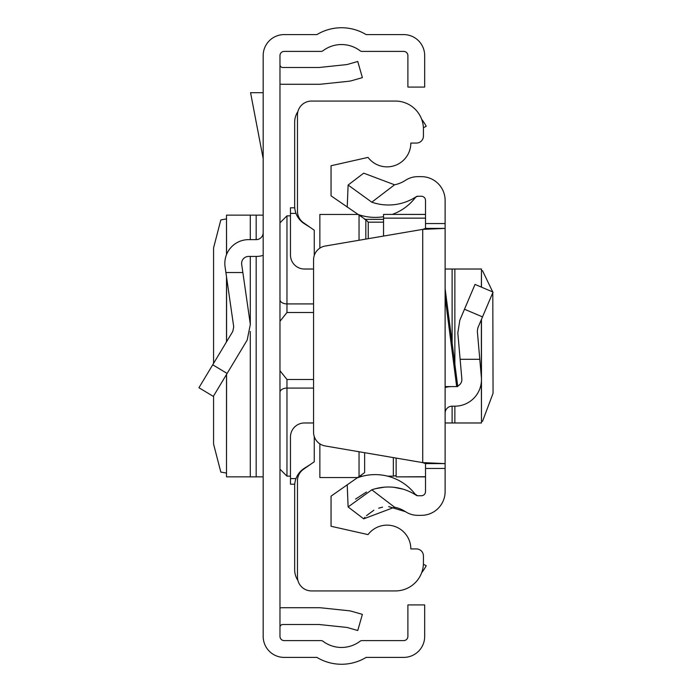 <?xml version="1.0" encoding="UTF-8"?>
<svg xmlns="http://www.w3.org/2000/svg" width="692" height="692" viewBox="0 0 692 692"><rect width="100%" height="100%" fill="white"/><g stroke="black" fill="none" stroke-linecap="round" stroke-linejoin="round"><path stroke-width="1.04" d="M263.176 636.406L263.176 55.594A20.994 20.994 0 0 1 284.17 34.6L316.91 34.6A47.584 47.584 0 0 1 366.129 34.6L403.687 34.6A20.994 20.994 0 0 1 424.68 55.594L424.68 87.08L407.891 87.08L407.891 55.594A4.195 4.195 0 0 0 403.687 51.398L361.864 51.398A2.803 2.803 0 0 1 360.169 50.827A30.794 30.794 0 0 0 322.879 50.827A2.803 2.803 0 0 1 321.183 51.398L284.17 51.398A4.195 4.195 0 0 0 279.975 55.594L279.975 636.406A4.195 4.195 0 0 0 284.17 640.602L321.183 640.602A2.803 2.803 0 0 1 322.879 641.173A30.794 30.794 0 0 0 360.169 641.173A2.803 2.803 0 0 1 361.864 640.602L403.687 640.602A4.195 4.195 0 0 0 407.891 636.406L407.891 604.92L424.68 604.92L424.68 636.406A20.994 20.994 0 0 1 403.687 657.4L366.129 657.4A47.584 47.584 0 0 1 316.91 657.4L284.17 657.4A20.994 20.994 0 0 1 263.176 636.406M279.975 607.913A19.592 19.592 0 0 1 282.768 607.714L319.012 607.714A19.592 19.592 0 0 1 321.062 607.827L348.508 610.707A19.592 19.592 0 0 1 351.856 611.356L362.383 614.375L357.755 630.524L347.228 627.506A2.803 2.803 0 0 0 346.753 627.41L319.306 624.53A2.803 2.803 0 0 0 319.012 624.513L282.768 624.513A2.803 2.803 0 0 0 279.975 627.307M279.975 84.087A19.592 19.592 0 0 0 282.768 84.286L319.012 84.286A19.592 19.592 0 0 0 321.062 84.173L348.508 81.293A19.592 19.592 0 0 0 351.856 80.644L362.383 77.625L357.755 61.476L347.228 64.494A2.803 2.803 0 0 1 346.753 64.59L319.306 67.47A2.803 2.803 0 0 1 319.012 67.487L282.768 67.487A2.803 2.803 0 0 1 279.975 64.693M225.895 272.527L242.857 272.527L250.34 324.41L247.182 340.057L213.335 396.386L198.941 387.736L232.789 331.407L233.714 326.806L225.073 266.818A23.796 23.796 0 0 1 248.618 239.631L256.178 239.631A6.998 6.998 0 0 0 263.176 232.633M263.176 255.374A23.796 23.796 0 0 1 256.178 256.429L248.618 256.429A6.998 6.998 0 0 0 241.69 264.422L242.857 272.527M226.578 254.474L226.5 215.143L263.176 215.143M226.578 374.355L226.5 476.857L263.176 476.857M226.5 218.914L220.817 219.944L213.569 247.909L213.569 363.387M213.569 395.997L213.569 444.091L220.817 472.056L226.5 473.086M263.176 92.685L250.565 92.685L263.176 158.65M313.562 312.507L286.964 312.507L280.044 321.2L279.975 322.195L280.044 321.2M280.044 370.8L279.975 369.796L280.044 370.8L286.964 379.493L313.562 379.493M279.975 381.318L279.975 371.05M279.975 320.95L279.975 310.682M297.915 580.458A19.592 19.592 0 0 1 294.662 569.646L294.662 485.957A20.994 20.994 0 0 1 304.515 468.164L310.085 464.678M310.085 227.322L304.515 223.836A20.994 20.994 0 0 1 294.662 206.043L294.662 122.354A19.592 19.592 0 0 1 297.915 111.542M423.392 564.222L426.22 565.727A47.584 47.584 0 0 1 421.644 572.742M421.644 119.258A47.584 47.584 0 0 1 426.22 126.273L423.392 127.778M314.263 436.531L314.263 461.754L303.433 469.332A13.996 13.996 0 0 0 297.465 480.793L297.465 576.929A13.996 13.996 0 0 0 311.461 590.925L395.435 590.925A27.991 27.991 0 0 0 423.426 562.933L423.426 555.936A6.998 6.998 0 0 0 416.428 548.938L410.832 548.938A23.796 23.796 0 0 0 368.04 534.605L331.053 526.266L331.053 496.155L364.641 472.636L364.641 452.698M313.562 269.024L304.463 269.024A13.996 13.996 0 0 1 290.467 255.028L290.467 207.79L294.74 207.79M365.826 239.103L365.826 219.736L331.053 195.845L331.053 165.734L368.04 157.395A23.796 23.796 0 0 0 410.832 143.062L416.428 143.062A6.998 6.998 0 0 0 423.426 136.065L423.426 129.067A27.991 27.991 0 0 0 395.435 101.075L311.461 101.075A13.996 13.996 0 0 0 297.465 115.071L297.465 211.207A13.996 13.996 0 0 0 303.433 222.668L314.263 230.246L314.263 255.469M319.86 248.151L319.86 214.442L357.617 214.442M319.86 443.849L319.86 477.558L357.617 477.558M359.044 476.554L359.044 451.738M359.044 240.262L359.044 215.446M364.641 219.364L383.541 219.364M294.74 484.21L290.467 484.21L290.467 436.972A13.996 13.996 0 0 1 304.463 422.976L313.562 422.976M365.826 219.736L368.248 222.167L368.248 238.688M445.12 288.642L457.767 386.586L445.12 386.586M371.794 202.185L348.111 185.049L363.689 173.164L394.578 184.79L371.794 202.185A50.732 50.732 0 0 0 416.229 196.71A2.803 2.803 0 0 1 417.76 196.251L421.324 196.251A4.195 4.195 0 0 1 425.519 200.446L425.519 228.395L445.12 228.395L445.12 463.605L425.519 463.605L425.519 468.458L445.12 468.458L445.12 491.554A23.796 23.796 0 0 1 421.324 515.35L417.76 515.35A22.395 22.395 0 0 1 405.495 511.691A31.14 31.14 0 0 0 394.578 507.21L363.689 518.836L348.111 506.951L371.794 489.815L394.578 507.21M445.12 468.458L445.12 463.605L422.726 462.619L325.197 445.959A13.996 13.996 0 0 1 313.562 432.163L313.562 259.837A13.996 13.996 0 0 1 325.197 246.041L422.726 229.381L445.12 228.395L445.12 200.446A23.796 23.796 0 0 0 421.324 176.65L417.76 176.65A22.395 22.395 0 0 0 405.495 180.309A31.14 31.14 0 0 1 394.578 184.79M425.519 468.458L425.519 491.554A4.195 4.195 0 0 1 421.324 495.749L417.76 495.749A2.803 2.803 0 0 1 416.229 495.29A50.732 50.732 0 0 0 371.794 489.815M355.593 499.079L366.483 492.003M375.436 488.699L384.389 487.168M393.938 487.306L403.073 489.166M363.689 518.836L364.952 517.287M366.457 515.678L373.888 510.203M378.697 508.162L382.564 507.158M388.636 506.596L405.495 511.691M415.529 494.65A2.803 2.803 0 0 0 416.229 495.29A2.803 2.803 0 0 1 415.529 494.65A50.732 50.732 0 0 0 415.252 494.278L417.579 495.749M425.519 463.605L422.726 462.619L422.726 229.381L425.519 228.395M416.229 196.71L415.529 197.35A50.732 50.732 0 0 1 392.295 214.408M383.541 216.691A50.732 50.732 0 0 1 357.072 214.062M348.111 185.049L347.22 207.167M357.072 477.938A50.732 50.732 0 0 1 415.252 494.278M348.111 506.951L347.22 484.832M479.79 359.295L460.119 359.295L457.819 332.921L459.825 320.214L475.023 284.421L493.059 292.076L477.861 327.87L477.333 331.217L481.364 377.27A26.59 26.59 0 0 1 454.869 406.178L452.118 406.178A6.998 6.998 0 0 0 445.12 413.176M457.689 385.998A6.998 6.998 0 0 0 461.841 378.982L460.119 359.295M445.12 387.52A26.59 26.59 0 0 1 452.118 386.586M481.364 381.906L481.468 422.976L445.12 422.976M481.364 287.111L481.468 269.024L445.12 269.024M481.468 421.376L482.523 421.281L493.059 393.307L492.799 292.681M492.73 291.938L482.523 270.719L481.468 270.624M396.135 458.078L396.135 476.874L425.519 476.71M383.541 236.076L383.541 214.408L425.519 214.451M212.729 364.796L227.123 373.446M256.178 215.143L256.178 239.631M256.178 256.429L256.178 476.857M250.296 215.143L250.296 239.631M250.296 256.429L250.296 324.107M250.296 331.485L250.296 476.857M226.578 277.258L226.578 341.744M396.135 475.577L393.333 476.157L393.333 457.594M279.975 222.841L286.964 215.843L286.964 303.918L313.562 303.918M279.975 299.627A6.998 4.29 0 0 0 286.964 303.918L286.964 312.507M313.562 388.082L286.964 388.082L286.964 476.157L279.975 469.159M286.964 379.493L286.964 388.082A6.998 4.29 180 0 0 279.975 392.373M295.994 213.395L290.467 213.395M383.541 222.167L368.248 222.167M295.994 478.604L290.467 478.604M456.677 386.586L445.12 297.11M425.519 223.542L445.12 223.542M482.523 316.893L464.488 309.238M452.118 422.976L452.118 406.178M452.118 342.825L452.118 269.024M454.869 422.976L454.869 406.178M454.869 364.182L454.869 269.024M481.364 377.27L481.364 319.626M383.541 218.144L425.519 218.144M226.5 215.143L226.5 254.656M226.5 276.748L226.5 341.874M226.5 374.476L226.5 476.857M393.333 476.157L387.581 476.157M362.703 476.157L359.615 476.157M290.467 476.157L286.964 476.157M286.964 215.843L290.467 215.843M359.615 215.843L362.703 215.843M415.953 196.96L417.76 196.251M415.252 197.713L415.883 197.03M481.468 422.976L481.468 319.384M481.468 287.154L481.468 269.024M383.541 214.408L425.519 214.408M396.135 476.874L425.519 476.874"/></g></svg>
